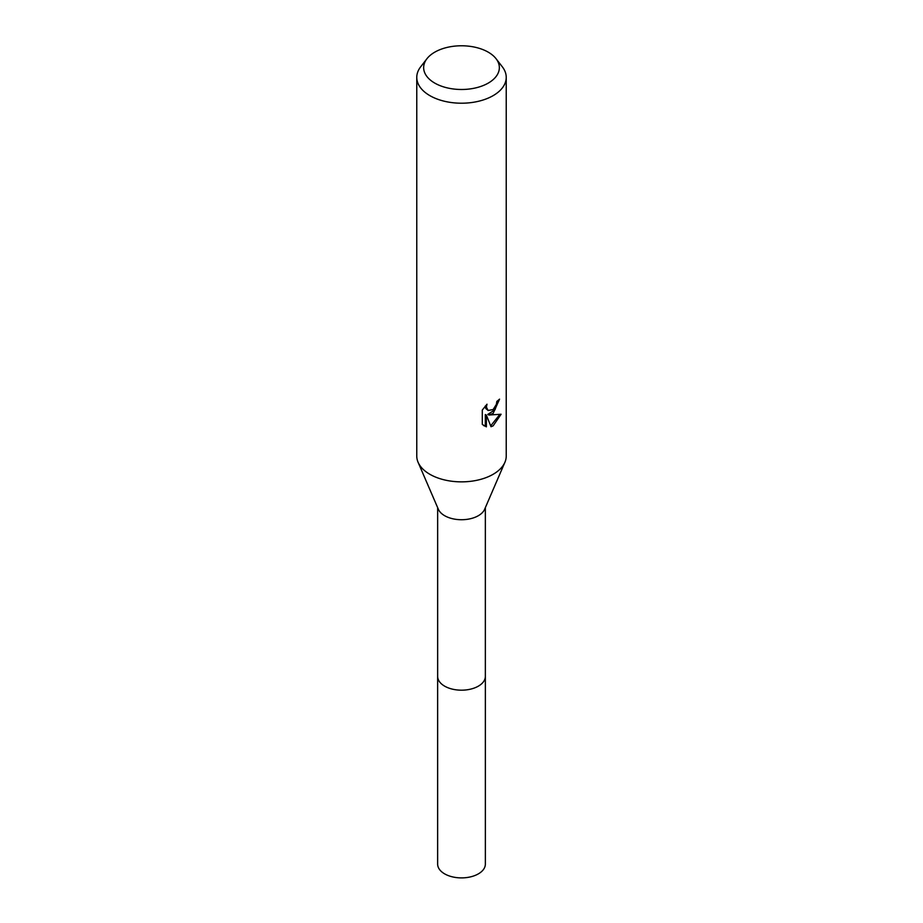 <?xml version="1.0" encoding="UTF-8"?>
<svg xmlns="http://www.w3.org/2000/svg" width="923" height="923" viewBox="0 0 923 923"><rect width="100%" height="100%" fill="white"/><g stroke="black" fill="none" stroke-linecap="round" stroke-linejoin="round"><path stroke-width="1.38" d="M496.055 58.714L502.343 66.837A44.731 25.832 180 0 1 506.231 77.382L506.231 456.031A44.731 25.832 180 0 1 504.916 462.273L484.644 509.277A23.848 13.776 180 0 1 478.368 515.692A23.848 13.776 180 0 1 455.12 519.222A23.848 13.776 180 0 1 438.356 509.277L418.084 462.273A44.731 25.832 180 0 1 416.769 456.031L416.769 77.382A44.731 25.832 180 0 1 420.657 66.837L426.945 58.714A37.843 21.852 180 0 1 434.733 52.184A37.843 21.852 180 0 1 496.055 58.714A37.843 21.852 180 0 1 488.267 83.093A37.843 21.852 180 0 1 440.04 85.631A37.843 21.852 180 0 1 426.945 58.714M485.348 507.638L485.348 676.409A23.848 13.776 180 0 1 478.368 686.147A23.848 13.776 180 0 1 452.374 689.135A23.848 13.776 180 0 1 437.652 676.409L437.652 507.638M504.916 462.273A44.731 25.832 180 0 1 493.136 474.295A44.731 25.832 180 0 1 449.536 480.918A44.731 25.832 180 0 1 418.084 462.273M501.097 414.242L493.136 425.849L491.024 426.726L486.386 415.154L486.386 426.83L482.302 424.43L482.302 410.031L487.009 404.205L486.375 407.055L488.105 410.481L493.136 409.547L496.366 404.389L496.839 401.39A44.731 25.832 0 0 0 499.562 399.128L493.136 413.423L488.844 415.027L501.108 414.242M506.231 77.382A44.731 25.832 180 0 1 493.136 95.646A44.731 25.832 180 0 1 444.378 101.242A44.731 25.832 180 0 1 416.769 77.382M498.397 400.155L495.04 409.708L487.782 414.415L488.844 415.027M490.701 425.872L499.701 414.577M483.698 425.618L485.313 426.207L485.313 414.531L486.386 415.154M485.313 426.218L486.386 426.83M488.117 410.481L485.763 408.497L485.313 405.97M485.348 676.063A23.86 13.776 180 0 1 485.36 676.409L485.36 864.124A23.86 13.776 180 0 1 470.626 876.85A23.86 13.776 180 0 1 444.632 873.862A23.86 13.776 180 0 1 437.64 864.124L437.64 676.409A23.86 13.776 180 0 1 437.652 676.063M485.36 676.409A23.86 13.776 180 0 1 470.626 689.135A23.86 13.776 180 0 1 444.632 686.147A23.86 13.776 180 0 1 437.64 676.409"/></g></svg>
